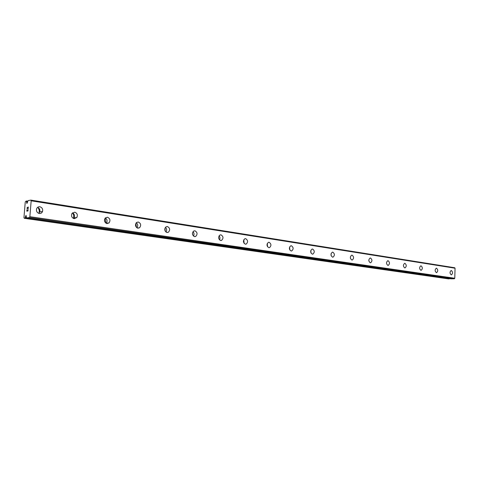 <?xml version="1.0" encoding="UTF-8"?>
<svg xmlns="http://www.w3.org/2000/svg" width="479" height="479" viewBox="0 0 479 479"><rect width="100%" height="100%" fill="white"/><g stroke="black" fill="none" stroke-linecap="round" stroke-linejoin="round"><path stroke-width="0.72" d="M30.866 200.108L28.033 200.629L26.878 203.533L26.321 200.946L25.261 201.893L23.95 217.61L24.327 218.31L24.98 218.077L26.016 215.34L26.579 217.963L451.176 278.832L454.349 278.766L454.775 278.263L455.05 268.21L454.655 267.737L30.866 200.108L31.171 200.815L29.86 216.706L29.429 217.538L26.596 217.963L451.176 278.832M26.65 202.449L27.423 202.569M451.236 274.844C449.697 273.383 449.667 271.94 451.152 270.527L451.356 270.527C452.894 272 452.918 273.443 451.428 274.844L451.236 274.844M436.387 272.629C434.788 271.15 434.752 269.683 436.291 268.228L436.519 268.228C438.111 269.725 438.141 271.192 436.603 272.635L436.387 272.629M420.909 270.324C419.251 268.821 419.215 267.324 420.801 265.833L421.053 265.833C422.712 267.354 422.741 268.851 421.149 270.33L420.909 270.324M404.767 267.923C403.043 266.396 403.001 264.863 404.647 263.336L404.923 263.336C406.647 264.875 406.683 266.408 405.03 267.923L404.767 267.923M387.912 265.414C386.116 263.863 386.074 262.3 387.774 260.726L388.086 260.726C389.876 262.288 389.918 263.851 388.206 265.414L387.912 265.414M370.303 262.791C368.435 261.223 368.381 259.624 370.141 258.001L370.483 258.001C372.351 259.582 372.399 261.181 370.626 262.785L370.303 262.791M351.879 260.043C349.933 258.462 349.868 256.828 351.688 255.157L352.077 255.145C354.023 256.75 354.077 258.385 352.245 260.037L351.879 260.043M332.588 257.175C330.564 255.57 330.486 253.906 332.36 252.176L332.803 252.158C334.827 253.78 334.893 255.451 333.001 257.163L332.588 257.175M312.362 254.163C310.254 252.553 310.164 250.846 312.092 249.05L312.595 249.026C314.709 250.661 314.787 252.367 312.835 254.145L312.362 254.163M291.136 251.002C288.945 249.385 288.837 247.643 290.813 245.775L291.394 245.745C293.591 247.386 293.687 249.128 291.681 250.972L291.136 251.002M268.833 247.679C266.552 246.062 266.42 244.284 268.444 242.338L269.114 242.29C271.401 243.937 271.515 245.715 269.467 247.637L268.833 247.679L269.467 247.637M245.374 244.182C242.997 242.584 242.835 240.763 244.889 238.734L245.673 238.662C248.05 240.296 248.2 242.117 246.116 244.122L245.374 244.182M220.657 240.506C218.196 238.931 217.993 237.075 220.047 234.944L220.981 234.836C223.448 236.446 223.633 238.303 221.537 240.404L220.657 240.506M194.582 236.62C192.043 235.093 191.786 233.213 193.809 230.974L194.935 230.8C197.486 232.363 197.719 234.255 195.648 236.47L194.582 236.62M167.033 232.519C164.435 231.07 164.099 229.172 166.039 226.806L167.422 226.531C170.033 228.028 170.344 229.944 168.345 232.273L167.033 232.519M137.886 228.178C135.258 226.854 134.827 224.95 136.587 222.472L138.305 222.022C140.958 223.406 141.365 225.322 139.521 227.782L137.886 228.178M106.991 223.573C104.398 222.424 103.823 220.562 105.284 217.993L107.452 217.238C110.086 218.454 110.625 220.346 109.068 222.903L106.991 223.573M74.191 218.693C71.73 217.771 70.988 216.029 71.97 213.454L74.694 212.167C77.215 213.155 77.921 214.939 76.82 217.52L74.191 218.693M39.308 213.496C37.105 212.838 36.182 211.323 36.554 208.946C37.14 207.359 38.242 206.635 39.853 206.766C42.128 207.491 43.02 209.06 42.529 211.484C41.913 212.951 40.835 213.622 39.308 213.496M192.426 233.159L192.57 234.674M164.944 228.196L165.279 231.291M135.898 223.262L136.401 227.381M105.135 218.161L105.829 223.1M72.497 212.826C73.712 214.574 74.017 216.448 73.413 218.454M38.098 207.575L39.242 210.185L39.122 212.999M26.902 211.005L27.369 210.928L26.908 211.005L27.01 209.748M27.501 210.233L27.447 210.916L27.908 210.844L27.447 210.916M27.908 210.844L28.016 209.58L27.914 210.844M26.932 209.76L26.818 211.185L26.932 209.76M28.087 209.568L27.974 210.994L26.812 211.185M27.453 207.467L27.243 208.742M27.052 208.299L27.093 207.832L27.058 208.299M27.471 207.293L28.117 208.395L28.225 207.054L28.117 208.395M27.734 207.862L28.159 208.724L27.734 207.862M28.297 207.042L28.159 208.73M24.327 218.31L448.619 278.892L449.464 278.592M37.602 207.359C39.535 208.281 40.254 209.802 39.757 211.928L38.739 213.353M72.533 212.79C74.532 214.059 75.011 215.772 73.964 217.915L73.461 218.478M105.362 217.909C107.314 219.472 107.571 221.256 106.14 223.262L109.068 222.903M136.281 222.741C137.958 224.262 138.162 225.944 136.904 227.794M165.447 227.315C166.872 228.764 167.039 230.339 165.956 232.046M193.007 231.65C194.205 233.016 194.348 234.488 193.426 236.051M219.089 235.764C220.089 237.045 220.208 238.404 219.442 239.835M243.817 239.68L244.104 243.404M267.288 243.416L267.522 246.775M289.597 246.984L289.789 249.96M310.829 250.409L310.979 252.966M331.061 253.708L331.175 255.786M350.371 256.93L350.442 258.415M368.812 260.241L368.836 260.684M31.171 200.815L455.05 268.21M29.86 216.706L454.775 278.263M25.477 216.556L26.231 216.664M29.429 217.538L454.349 278.766M26.698 201.916L27.441 202.03M26.656 201.713L27.459 201.839M26.399 201.06L27.716 201.27M24.866 218.226L449.23 278.874M24.98 218.077L449.35 278.79M25.357 217.316L26.399 217.466M25.435 217.095L26.267 217.215M42.529 211.484L39.757 211.928M76.82 217.52L73.964 217.915M139.521 227.782L137.329 228.022M168.345 232.273L166.692 232.441M195.648 236.47L194.384 236.578M221.537 240.404L220.55 240.482M246.116 244.122L245.332 244.176M291.681 250.972L291.166 251.002M312.835 254.145L312.404 254.169M333.001 257.163L332.642 257.181M352.245 260.037L351.939 260.055"/></g></svg>
